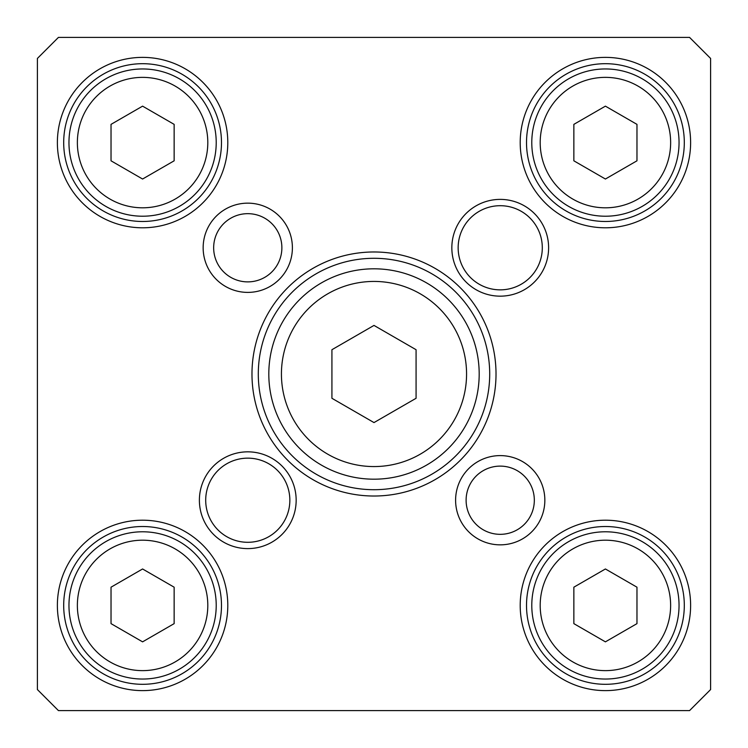 <?xml version="1.0" encoding="UTF-8"?>
<svg xmlns="http://www.w3.org/2000/svg" width="748" height="748" viewBox="0 0 748 748"><rect width="100%" height="100%" fill="white"/><g stroke="black" fill="none" stroke-linecap="round" stroke-linejoin="round"><path stroke-width="1.12" d="M111.031 587.189L142.588 568.976L174.144 587.189L174.144 623.636L142.588 641.849L111.031 623.636L111.031 587.189M105.777 669.18A73.631 73.631 0 0 0 216.219 605.413A73.631 73.631 0 0 0 105.777 541.645A73.631 73.631 0 0 0 105.777 669.18A73.631 73.631 0 0 0 216.219 605.413A73.631 73.631 0 0 0 105.777 541.645A73.631 73.631 0 0 0 105.777 669.18M636.969 160.811L605.413 179.024L573.856 160.811L573.856 124.364L605.413 106.151L636.969 124.364L636.969 160.811M642.233 78.82A73.631 73.631 0 0 0 531.781 142.588A73.631 73.631 0 0 0 642.233 206.355A73.631 73.631 0 0 0 642.233 78.82A73.631 73.631 0 0 0 531.781 142.588A73.631 73.631 0 0 0 642.233 206.355A73.631 73.631 0 0 0 642.233 78.82M416.075 349.709L416.075 398.291L374 422.583L331.925 398.291L331.925 349.709L374 325.417L416.075 349.709M636.969 587.189L636.969 623.636L605.413 641.849L573.856 623.636L573.856 587.189L605.413 568.976L636.969 587.189M174.144 124.364L174.144 160.811L142.588 179.024L111.031 160.811L111.031 124.364L142.588 106.151L174.144 124.364M479.188 374A105.188 105.188 0 0 0 321.406 282.903A105.188 105.188 0 0 0 321.406 465.097A105.188 105.188 0 0 0 479.188 374M221.483 605.413A78.886 78.886 0 0 1 103.14 673.733A78.886 78.886 0 0 1 103.14 537.092A78.886 78.886 0 0 1 221.483 605.413M227.794 605.413A85.197 85.197 0 0 0 99.989 531.622A85.197 85.197 0 0 0 99.989 679.203A85.197 85.197 0 0 0 227.794 605.413M58.438 37.4L689.562 37.4L710.6 58.438L710.6 689.562L689.562 710.6L58.438 710.6L37.4 689.562L37.4 58.438L58.438 37.4M690.619 142.588A85.197 85.197 0 0 0 562.814 68.797A85.197 85.197 0 0 0 562.814 216.378A85.197 85.197 0 0 0 690.619 142.588M227.794 142.588A85.197 85.197 0 0 0 99.989 68.797A85.197 85.197 0 0 0 99.989 216.378A85.197 85.197 0 0 0 227.794 142.588M548.611 247.775A48.386 48.386 0 0 0 476.037 205.868A48.386 48.386 0 0 0 476.037 289.682A48.386 48.386 0 0 0 548.611 247.775M292.393 247.775A44.618 44.618 0 0 0 225.466 209.131A44.618 44.618 0 0 0 225.466 286.419A44.618 44.618 0 0 0 292.393 247.775M496.018 374A122.018 122.018 0 0 0 312.991 268.326A122.018 122.018 0 0 0 312.991 479.674A122.018 122.018 0 0 0 496.018 374M544.843 500.225A44.618 44.618 0 0 0 477.916 461.581A44.618 44.618 0 0 0 477.916 538.869A44.618 44.618 0 0 0 544.843 500.225M296.161 500.225A48.386 48.386 0 0 0 223.587 458.318A48.386 48.386 0 0 0 223.587 542.132A48.386 48.386 0 0 0 296.161 500.225M690.619 605.413A85.197 85.197 0 0 0 562.814 531.622A85.197 85.197 0 0 0 562.814 679.203A85.197 85.197 0 0 0 690.619 605.413M684.308 142.588A78.886 78.886 0 0 1 565.965 210.908A78.886 78.886 0 0 1 565.965 74.267A78.886 78.886 0 0 1 684.308 142.588M684.308 605.413A78.886 78.886 0 0 1 565.965 673.733A78.886 78.886 0 0 1 565.965 537.092A78.886 78.886 0 0 1 684.308 605.413M221.483 142.588A78.886 78.886 0 0 1 103.14 210.908A78.886 78.886 0 0 1 103.14 74.267A78.886 78.886 0 0 1 221.483 142.588M289.85 500.225A42.075 42.075 0 0 1 226.738 536.662A42.075 42.075 0 0 1 226.738 463.788A42.075 42.075 0 0 1 289.85 500.225M542.3 247.775A42.075 42.075 0 0 1 479.188 284.212A42.075 42.075 0 0 1 479.188 211.338A42.075 42.075 0 0 1 542.3 247.775M281.874 247.775A34.099 34.099 0 0 1 230.721 277.312A34.099 34.099 0 0 1 230.721 218.238A34.099 34.099 0 0 1 281.874 247.775M534.324 500.225A34.099 34.099 0 0 1 483.171 529.762A34.099 34.099 0 0 1 483.171 470.688A34.099 34.099 0 0 1 534.324 500.225M489.706 374A115.706 115.706 0 0 1 316.152 474.204A115.706 115.706 0 0 1 316.152 273.796A115.706 115.706 0 0 1 489.706 374M216.219 142.588A73.631 73.631 0 0 0 105.777 78.82A73.631 73.631 0 0 0 105.777 206.355A73.631 73.631 0 0 0 216.219 142.588M679.044 605.413A73.631 73.631 0 0 0 568.602 541.645A73.631 73.631 0 0 0 568.602 669.18A73.631 73.631 0 0 0 679.044 605.413M109.984 661.896A65.216 65.216 0 0 1 109.984 548.929A65.216 65.216 0 0 1 207.804 605.413A65.216 65.216 0 0 1 109.984 661.896M638.025 86.104A65.216 65.216 0 0 1 638.025 199.071A65.216 65.216 0 0 1 540.196 142.588A65.216 65.216 0 0 1 638.025 86.104M466.565 374A92.565 92.565 0 0 1 327.718 454.167A92.565 92.565 0 0 1 327.718 293.833A92.565 92.565 0 0 1 466.565 374M670.629 605.413A65.216 65.216 0 0 1 572.809 661.896A65.216 65.216 0 0 1 572.809 548.929A65.216 65.216 0 0 1 670.629 605.413M207.804 142.588A65.216 65.216 0 0 1 109.984 199.071A65.216 65.216 0 0 1 109.984 86.104A65.216 65.216 0 0 1 207.804 142.588"/></g></svg>
